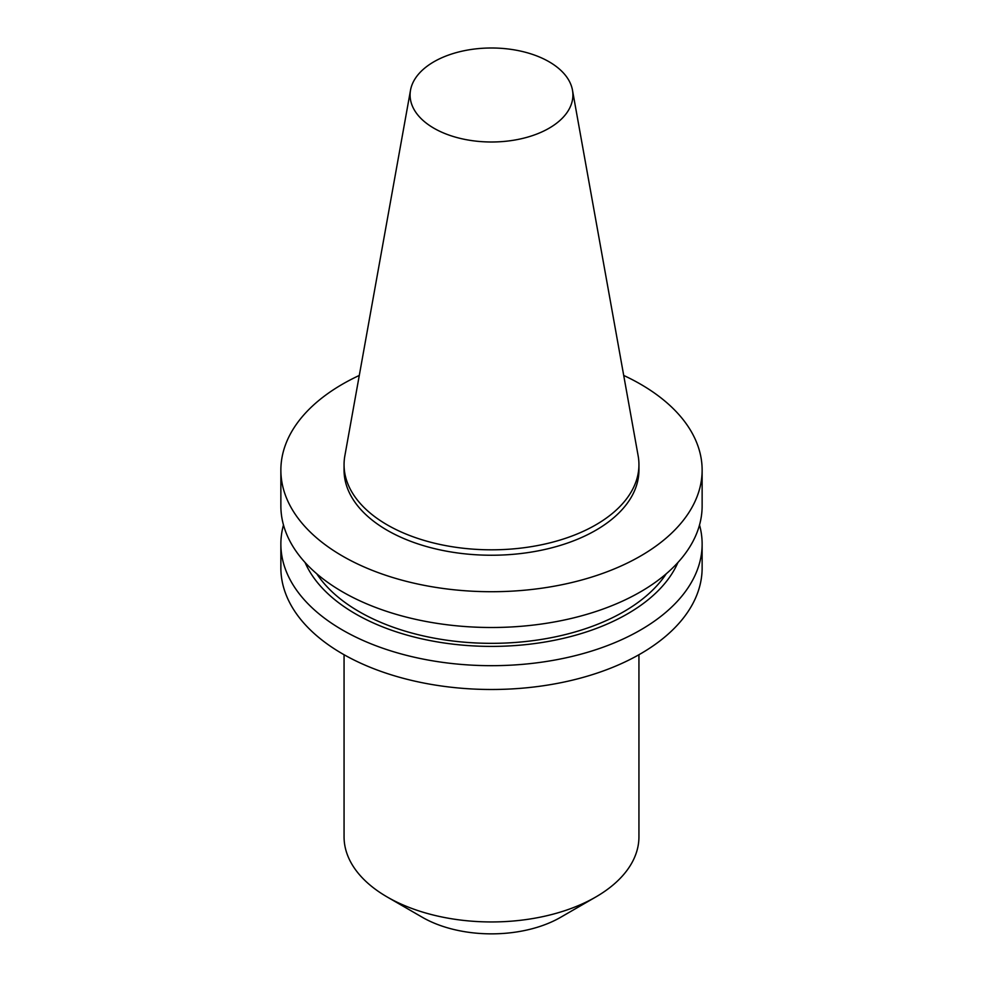 <?xml version="1.0" encoding="UTF-8"?>
<svg xmlns="http://www.w3.org/2000/svg" width="983" height="983" viewBox="0 0 983 983"><rect width="100%" height="100%" fill="white"/><g stroke="black" fill="none" stroke-linecap="round" stroke-linejoin="round"><path stroke-width="1.47" d="M344.062 654.727L344.062 836.828A147.438 85.128 0 0 0 387.241 897.012L422.42 917.336A97.686 56.4 0 0 0 560.58 917.336L595.759 897.012A147.438 85.128 0 0 0 638.938 836.828L638.938 654.727M422.42 917.336L387.241 897.012A147.438 85.128 0 0 0 595.759 897.012M410.525 90.153L344.836 455.915A147.438 85.128 0 0 0 344.062 464.689L344.062 470.107A147.438 85.128 0 0 0 387.241 530.304A147.438 85.128 0 0 0 547.924 548.76A147.438 85.128 0 0 0 638.938 470.107L638.938 464.689A147.438 85.128 0 0 0 638.164 455.915L572.475 90.153A81.417 47 0 0 0 549.067 61.757A81.417 47 0 0 0 464.271 50.698A81.417 47 0 0 0 410.525 90.153A81.417 47 0 0 0 433.933 128.232A81.417 47 0 0 0 526.495 137.436A81.417 47 0 0 0 572.475 90.153M344.062 464.689A147.438 85.128 0 0 0 387.241 524.885A147.438 85.128 0 0 0 547.924 543.341A147.438 85.128 0 0 0 638.938 464.689M359.299 375.445A210.632 121.609 0 0 0 280.868 470.107L280.868 505.889A210.632 121.609 0 0 0 342.563 591.877A210.632 121.609 0 0 0 572.106 618.246A210.632 121.609 0 0 0 702.132 505.889L702.132 470.107A210.632 121.609 0 0 0 640.437 384.12A210.632 121.609 0 0 0 623.701 375.445M280.868 470.107A210.632 121.609 0 0 0 342.563 556.095A210.632 121.609 0 0 0 572.106 582.464A210.632 121.609 0 0 0 702.132 470.107M316.784 573.814A186.954 107.933 0 0 0 359.311 611.733A186.954 107.933 0 0 0 666.216 573.814M305.049 562.46A192.25 110.993 0 0 0 355.563 613.896A192.25 110.993 0 0 0 542.702 642.39A192.25 110.993 0 0 0 677.951 562.46M283.473 524.983A210.632 121.609 0 0 0 280.868 544.078A210.632 121.609 0 0 0 342.563 630.066A210.632 121.609 0 0 0 572.106 656.423A210.632 121.609 0 0 0 702.132 544.078A210.632 121.609 0 0 0 699.527 524.983M280.868 544.078L280.868 567.879A210.632 121.609 0 0 0 342.563 653.867A210.632 121.609 0 0 0 572.106 680.236A210.632 121.609 0 0 0 702.132 567.879L702.132 544.078"/></g></svg>
